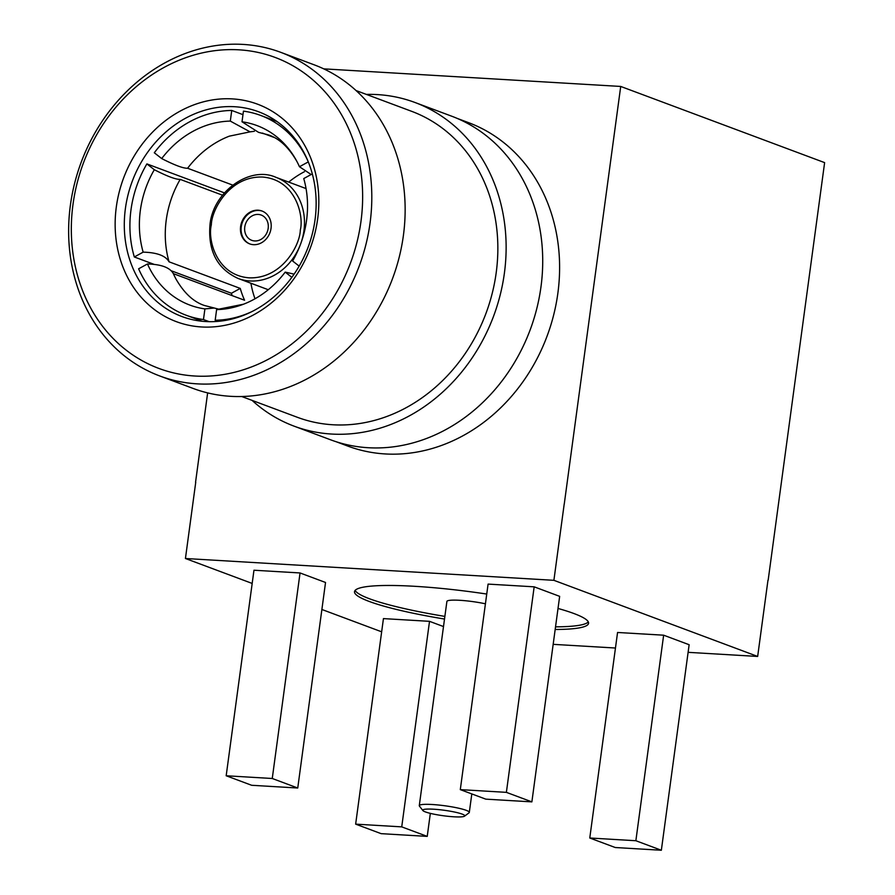 <?xml version="1.0" encoding="UTF-8"?>
<svg xmlns="http://www.w3.org/2000/svg" width="895" height="895" viewBox="0 0 895 895"><rect width="100%" height="100%" fill="white"/><g stroke="black" fill="none" stroke-linecap="round" stroke-linejoin="round"><path stroke-width="1.34" d="M433.594 809.203A21.189 2.774 -172.3 0 0 422.899 810.557A21.189 2.774 -172.3 0 0 453.922 816.799A21.189 2.774 -172.3 0 0 464.527 816.184A21.189 2.774 -172.3 0 0 455.756 812.302A21.189 2.774 -172.3 0 0 433.594 809.203M422.899 810.557L419.442 806.104A25.239 3.3 7.7 0 1 419.285 805.645A25.239 3.3 7.7 0 1 432.195 804.504A25.239 3.3 7.7 0 1 469.304 812.414A25.239 3.3 7.7 0 1 469.036 812.817L464.527 816.184M485.414 603.812A25.239 3.3 -172.3 0 0 459.795 600.299A25.239 3.3 -172.3 0 0 446.896 601.44L419.285 805.645M555.538 626.836A118.095 15.45 -172.3 0 0 588.317 621.913M355.136 590.387A118.095 15.45 -172.3 0 0 444.871 616.398M555.18 629.487A118.095 15.45 -172.3 0 0 588.574 623.3A118.095 15.45 -172.3 0 0 558.021 608.466M486.746 594.045A118.095 15.45 -172.3 0 0 414.9 586.314A118.095 15.45 -172.3 0 0 354.521 591.651A118.095 15.45 -172.3 0 0 444.513 619.049M661.349 850.25L689.139 644.724L663.643 635.193L617.561 632.474L589.771 838L615.257 847.52L661.349 850.25L635.864 840.729L663.643 635.193M443.495 626.556L429.522 621.331L383.44 618.602L355.651 824.138L381.136 833.659L427.228 836.389L401.732 826.868L429.522 621.331M534.17 586.829L488.088 584.099L460.298 789.625L485.784 799.145L531.876 801.875L559.655 596.35L534.17 586.829L506.38 792.355L460.298 789.625M300.049 572.957L253.967 570.227L226.178 775.764L251.663 785.284L297.744 788.014L325.534 582.477L300.049 572.957L272.259 778.493L226.178 775.764M688.11 652.332L757.662 656.449L553.893 580.318L185.433 558.502L252.177 583.439M321.887 609.484L381.65 631.814M553.166 644.344L615.458 648.025M531.876 801.875L506.38 792.355M297.744 788.014L272.259 778.493M185.433 558.502L195.737 482.282M553.893 580.318L564.197 504.098M757.662 656.449L767.966 580.228M768.156 580.262L824.619 162.621L620.716 86.446L323.733 68.859M336.207 441.75L347.719 446.057A172.623 148.279 -69.5 0 0 557.865 293.213A172.623 148.279 -69.5 0 0 468.555 122.649L457.032 118.341M564.253 504.086L620.716 86.446M207.64 392.894L195.558 482.248M252.054 400.367A172.757 148.391 -69.5 0 0 294.086 426.154L330.669 439.825A172.757 148.391 -69.5 0 0 540.972 286.87A172.757 148.391 -69.5 0 0 451.595 116.16L415.011 102.5A172.757 148.391 -69.5 0 0 366.368 94.411M294.086 426.154A172.757 148.391 -69.5 0 0 504.388 273.199A172.757 148.391 -69.5 0 0 415.011 102.5M241.739 396.519L297.397 417.305A163.304 140.28 -69.5 0 0 496.199 272.718A163.304 140.28 -69.5 0 0 411.711 111.349L356.053 90.552M159.757 375.967L193.096 388.43A172.757 148.391 -69.5 0 0 403.399 235.474A172.757 148.391 -69.5 0 0 314.022 64.764L280.683 52.313A172.757 148.391 110.5 0 1 370.06 223.012A172.757 148.391 110.5 0 1 159.757 375.967A172.757 148.391 110.5 0 1 70.381 205.268A172.757 148.391 110.5 0 1 280.683 52.313M360.965 221.457A166.011 142.596 110.5 0 1 194.931 376.023A166.011 142.596 110.5 0 1 72.998 204.407A166.011 142.596 110.5 0 1 239.032 49.829A166.011 142.596 110.5 0 1 360.965 221.457M317.658 218.895A116.07 99.703 -69.5 0 0 232.398 98.897A116.07 99.703 -69.5 0 0 116.316 206.969A116.07 99.703 -69.5 0 0 201.565 326.966A116.07 99.703 -69.5 0 0 317.658 218.895M315.04 219.756A109.324 93.908 -69.5 0 0 258.487 111.73A109.324 93.908 -69.5 0 0 125.401 208.524A109.324 93.908 -69.5 0 0 181.965 316.55A109.324 93.908 -69.5 0 0 315.04 219.756M252.121 311.505A106.628 91.581 110.5 0 1 215.18 320.242L218.179 321.361M209.184 321.674L203.467 319.549A106.628 91.581 110.5 0 1 186.138 315.23A106.628 91.581 110.5 0 1 138.613 268.802L147.462 263.969A95.821 82.306 -69.5 0 0 204.91 308.909L214.274 308.025L218.447 309.088M232.141 295.607A106.628 91.581 110.5 0 1 231.413 293.258L171.068 270.704M154.276 264.428L134.317 256.977A106.628 91.581 110.5 0 1 130.983 209.877A106.628 91.581 110.5 0 1 146.892 163.908L224.388 192.861M312.31 173.887L303.752 178.564A95.821 82.306 -69.5 0 1 292.609 260.993L299.165 266.117M304.423 171.706A95.821 82.306 -69.5 0 0 288.705 182.099M169.054 261.81A95.821 82.306 110.5 0 1 166.235 220.103A95.821 82.306 110.5 0 1 180.197 179.38C175.935 179.571 167.298 176.349 154.309 169.714A95.821 82.306 -69.5 0 0 140.347 210.426A95.821 82.306 -69.5 0 0 143.155 252.144C157.005 252.513 165.631 255.735 169.054 261.81L240.263 288.414A95.821 82.306 -69.5 0 0 244.57 300.25L173.35 273.646C169.938 267.571 161.301 264.349 147.462 263.969M222.486 195.177L180.197 179.38M254.37 131.285L250.074 131.856L230.306 121.093A95.821 82.306 -69.5 0 0 161.704 158.572C174.704 165.217 183.341 168.439 187.603 168.249L232.644 185.075M187.603 168.249A95.821 82.306 110.5 0 1 229.344 136.152L250.074 131.856M273.904 137.382L262.38 133.075M250.913 283.234A95.821 82.306 -69.5 0 0 254.997 298.785M311.136 174.525L299.456 166.727A95.821 82.306 -69.5 0 0 296.849 161.368A95.821 82.306 -69.5 0 0 242.008 121.787L258.532 132.348L268.422 134.899C279.285 138.512 288.761 147.339 296.849 161.368M146.892 163.908L154.309 169.714M161.704 158.572L154.298 152.776A106.628 91.581 110.5 0 1 231.738 110.454L242.97 114.661M230.306 121.093L231.738 110.454M242.008 121.787L243.451 111.148A106.628 91.581 110.5 0 1 260.769 115.466A106.628 91.581 110.5 0 1 308.148 161.547M299.456 166.727L308.294 161.905M243.474 304.222L216.612 309.603A95.821 82.306 -69.5 0 0 243.474 304.222A95.821 82.306 -69.5 0 0 285.203 272.125L294.108 274.127M285.203 272.125L291.848 277.327M216.612 309.603L215.18 320.242M204.91 308.909L203.467 319.549M214.274 308.014L204.384 305.475C193.521 301.85 184.046 293.034 175.968 279.005A95.821 82.306 110.5 0 1 173.35 273.646M240.263 288.414L231.413 293.258M143.155 252.144L134.317 256.977M427.228 836.389L430.338 813.376M401.732 826.868L355.651 824.138M635.864 840.729L589.771 838M271.04 228.348A17.542 15.07 -69.5 0 0 261.966 211.007A17.542 15.07 -69.5 0 0 240.61 226.547A17.542 15.07 -69.5 0 0 249.683 243.876A17.542 15.07 -69.5 0 0 271.04 228.348M262.291 211.13A17.542 15.07 -69.5 0 0 241.258 226.782A17.542 15.07 -69.5 0 0 250.007 243.999M268.176 228.382A13.492 11.59 110.5 0 1 251.752 240.33A13.492 11.59 110.5 0 1 244.771 226.994A13.492 11.59 110.5 0 1 261.195 215.046A13.492 11.59 110.5 0 1 268.176 228.382M306.056 188.576L276.018 177.355A53.991 46.372 110.5 0 1 303.942 230.697A53.991 46.372 110.5 0 1 238.227 278.502L268.265 289.723M211.343 224.813C211.544 209.967 229.623 175.789 262.638 177.053C295.473 179.694 304.087 215.449 300.306 230.082C300.105 244.917 282.037 279.095 249.011 277.83C216.187 275.19 207.562 239.446 211.343 224.813M186.138 315.23L202.326 321.283M469.304 812.414L471.81 793.921M276.018 177.355C249.794 165.396 212.797 191.899 209.967 224.936C207.908 251.092 217.328 268.947 238.227 278.502M260.769 115.466L276.969 121.519"/></g></svg>
